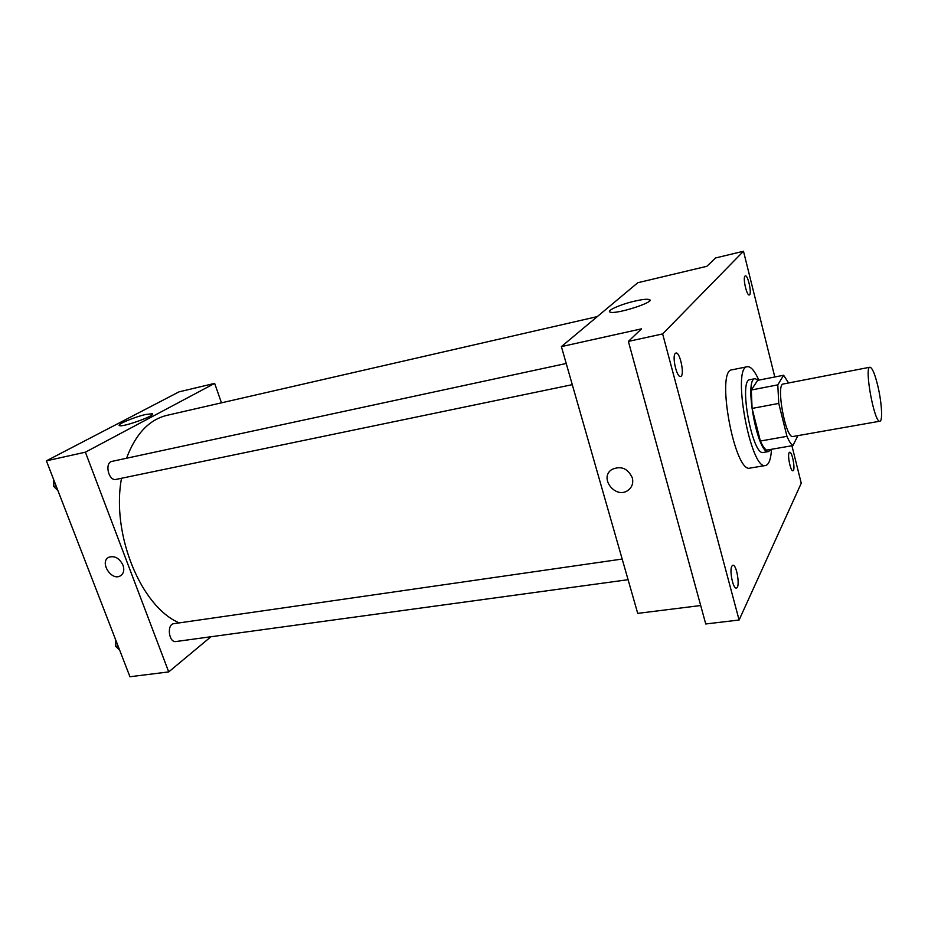 <?xml version="1.0" encoding="UTF-8"?>
<svg xmlns="http://www.w3.org/2000/svg" width="928" height="928" viewBox="0 0 928 928"><rect width="100%" height="100%" fill="white"/><g stroke="black" fill="none" stroke-linecap="round" stroke-linejoin="round"><path stroke-width="1.39" d="M877.946 386.466C881.751 402.555 882.853 421.138 879.895 421.208C874.466 423.736 863.945 366.804 869.93 367.221C872.285 367.697 874.965 374.1 877.946 386.466M879.895 421.208L792.976 436.496C785.749 439.292 775.53 383.972 783.278 383.995L869.93 367.221M792.895 445.579L766.574 450.138C764.614 448.943 762.549 445.916 760.38 441.032L752.086 408.424L751.309 390.004L757.666 380.352L783.626 375.248L777.792 384.865L778.754 403.413L786.967 436.334C789.067 441.287 791.05 444.361 792.895 445.579L797.918 435.626M783.626 375.248L788.591 382.974M758.454 380.202L755.125 378.659C743.56 378.705 757.77 455.636 768.593 451.542L770.924 449.384M768.593 451.542L763.396 452.435C752.434 456.553 738.247 379.749 749.952 379.68L755.125 378.659M751.309 390.004L777.792 384.865M760.38 441.032L786.967 436.334M752.086 408.424L778.754 403.413M771.504 449.28C770.901 459.221 768.929 464.626 765.6 465.485C750.775 471.18 731.461 366.688 747.353 366.711C750.822 366.328 754.65 370.794 758.826 380.12M765.6 465.485L750.114 468.083C734.721 473.86 715.511 369.924 731.96 369.82L747.353 366.711M675.259 353.452L675.909 353.046C680.131 351.619 685.003 376.118 680.572 376.466C676.825 377.916 671.86 356.433 675.259 353.452M744.987 276.092L745.323 275.883C748.072 274.804 752.214 294.756 749.279 294.953C746.785 296.078 742.667 278.029 744.987 276.092M789.113 452.736L789.658 452.238C792.292 451.344 795.702 470.728 792.918 470.751C790.691 471.644 787.304 455.636 789.113 452.736M731.832 566.173L732.853 565.245C736.797 564.166 740.44 588.027 736.322 588.05C733.085 589.094 729.246 570.43 731.832 566.173M774.799 376.988L743.49 251.256L662.638 333.918L739.106 620.02L801.247 483.244L791.92 445.753M743.49 251.256L715.592 257.949L706.858 266.301L637.803 282.727L561.394 346.608L641.515 328.837L628.384 341.4L705.744 623.976L739.106 620.02M561.394 346.608L637.722 613.373L700.698 605.52M628.384 341.4L662.638 333.918M635.019 301.055C642.141 299.442 646.839 298.92 649.124 299.489C657.175 301.391 616.111 314.743 610.218 312.121C605.659 310.95 620.774 304.245 635.019 301.055M632.304 477.827C633.511 482.989 632.142 487.119 628.186 490.216C615.821 499.751 598.537 477.839 611.865 469.487C620.983 465.52 627.792 468.292 632.304 477.827C633.511 482.989 632.142 487.119 628.186 490.216C615.821 499.751 598.537 477.839 611.865 469.487M179.29 622.885C141.16 607.005 111.047 534.238 121.522 478.268M126.544 458.235C135.616 434.002 149.06 419.711 166.901 415.361L597.272 316.61M628.082 579.698L176.007 641.526C168.768 642.976 166.518 624.266 173.849 623.674L622.178 559.05M572.286 384.668L116.093 479.393C108.53 481.458 104.272 462.55 112.033 461.367L566.219 363.474M221.479 402.845L214.646 383.38L85.388 452.191L168.71 671.907L210.946 636.747M214.646 383.38L178.976 391.871L46.4 460.833L129.955 676.744L168.71 671.907M46.4 460.833L85.388 452.191M145.684 414.491L152.215 413.749C157.261 414.978 122.809 427.506 119.48 425.616C116.081 424.734 134.444 416.974 145.684 414.491M122.983 565.164C124.584 570.128 123.691 573.701 120.315 575.894C111.256 581.322 99.145 561.707 108.831 557.252C114.654 555.478 119.376 558.122 122.983 565.164C124.584 570.128 123.691 573.701 120.315 575.894C111.256 581.311 99.157 561.707 108.831 557.252M53.778 479.915L53.766 486.458L57.954 490.68M53.766 486.458L56.121 485.97M53.778 482.05L53.673 479.625M115.698 639.891L115.745 646.422L119.619 650.041M115.745 646.422L118.1 646.097M115.71 642.721L115.304 638.893M649.507 300.927L649.124 299.489M152.436 414.364L152.215 413.749"/></g></svg>
